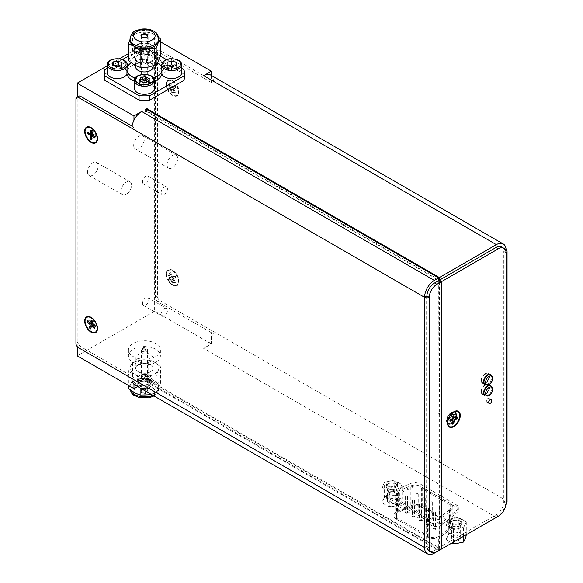 <?xml version="1.0" encoding="UTF-8"?>
<svg xmlns="http://www.w3.org/2000/svg" width="583" height="583" viewBox="0 0 583 583"><rect width="100%" height="100%" fill="white"/><g stroke="black" fill="none" stroke-linecap="round" stroke-linejoin="round"><path stroke-width="0.44" stroke-dasharray="2.92 2.19" d="M128.384 60.523L130.534 56.945L132.676 51.26L132.676 34.689L130.038 39.382M132.676 51.26L140.7 51.071L148.723 48.775L148.723 32.203L140.7 32.393L132.676 34.689M148.723 48.775L154.597 53.221L160.471 55.56M158.693 37.436L154.597 34.543L148.723 32.203M140.7 51.071A14.386 8.308 180 0 1 154.597 53.221A14.386 8.308 180 0 1 158.321 61.244A14.386 8.308 180 0 1 148.148 67.118A14.386 8.308 180 0 1 134.25 64.968A14.386 8.308 180 0 1 130.534 56.945A14.386 8.308 180 0 1 140.7 51.071M130.038 40.416A14.386 8.308 180 0 1 130.534 38.267A14.386 8.308 180 0 1 140.7 32.393A14.386 8.308 180 0 1 154.597 34.543A14.386 8.308 180 0 1 158.816 40.416M146.464 76.074A2.879 1.662 -0 0 0 143.68 75.644A2.879 1.662 -0 0 0 141.545 77.255A2.879 1.662 -0 0 0 144.424 78.916A2.879 1.662 -0 0 0 147.31 77.255A2.879 1.662 -0 0 0 146.464 76.074M146.646 37.276A2.879 1.662 180 0 1 146.464 37.399A2.879 1.662 180 0 1 142.39 37.399A2.879 1.662 180 0 1 142.201 37.276M142.157 54.204A8.76 5.058 180 0 1 153.191 59.094A8.76 5.058 180 0 1 147.776 63.766A8.76 5.058 180 0 1 138.229 62.665A8.76 5.058 180 0 1 135.664 59.094A8.76 5.058 180 0 1 142.157 54.204M149.43 47.289L148.286 50.24L143.28 51.144L139.424 49.096L140.569 46.144L145.575 45.241L149.43 47.289L149.43 51.144L145.575 49.089L140.569 49.992L140.569 46.144M146.566 62.716L146.566 59.415L142.288 59.415L142.288 62.716A9.984 5.764 180 0 1 134.44 57.083A9.984 5.764 180 0 1 144.424 51.319A9.984 5.764 180 0 1 154.408 57.083A9.984 5.764 180 0 1 154.167 58.344A9.984 5.764 180 0 1 146.566 62.716A17.607 10.166 0 0 1 161.906 71.571A9.984 5.764 180 0 1 176.817 67.868A9.984 5.764 180 0 1 181.641 72.809M145.575 49.089L145.575 45.241M143.28 51.144L143.28 54.999L148.286 54.095L149.43 51.144M148.286 54.095L148.286 50.24M140.569 49.992L139.424 52.951L139.424 49.096M139.424 52.951L143.28 54.999M153.191 66.877A8.76 5.058 0 0 0 144.424 61.82A8.76 5.058 0 0 0 135.664 66.877M135.169 78.151A17.607 10.166 0 0 0 142.288 79.594L146.566 79.594A17.607 10.166 0 0 0 153.686 78.151M161.673 69.399L161.906 68.269A17.607 10.166 0 0 0 161.673 67.453M157.563 62.738A17.607 10.166 0 0 0 146.566 59.415M142.288 59.415A17.607 10.166 0 0 0 131.124 62.847M127.181 67.453A17.607 10.166 0 0 0 126.948 68.269L127.181 69.399M142.288 62.716A17.607 10.166 0 0 0 126.948 71.571L126.948 68.269M107.214 72.809A9.984 5.764 180 0 1 116.119 67.074A9.984 5.764 180 0 1 126.948 71.571M113.94 65.741L113.342 65.427M116.053 66.863L116.053 70.718L121.053 69.814L122.197 66.863L120.178 66.119M122.197 66.863L122.197 63.008M121.053 69.814L121.053 65.959M113.342 65.719L112.191 68.67L112.191 64.815M112.191 68.67L116.053 70.718M181.641 68.349L166.33 59.51M160.318 56.041L149.78 49.956A39.935 23.058 0 0 0 139.075 49.956L128.384 56.128M122.525 59.51L107.214 68.349M146.566 79.594L146.566 82.895A17.607 10.166 0 0 0 154.408 81.183M146.566 82.895A9.984 5.764 180 0 1 154.408 88.529M134.44 88.529A9.984 5.764 180 0 1 142.288 82.895L142.288 79.594M134.44 81.183A17.607 10.166 0 0 0 142.288 82.895M161.906 68.269L161.906 71.571M168.815 65.981L167.168 66.2L167.066 69.224L167.066 65.376M167.168 66.2L167.168 65.413M176.146 65.478L176.146 69.333L176.248 66.302L174.485 66.003M176.248 66.302L176.248 62.454M167.066 69.224L171.555 70.791L171.555 66.936M171.555 70.791L176.146 69.333M141.166 81.467L140.569 81.146M143.28 82.589L143.28 86.437L148.286 85.533L149.43 82.582L147.404 81.839M149.43 82.582L149.43 78.727M148.286 85.533L148.286 81.686M140.569 81.438L139.424 84.389L139.424 80.534M139.424 84.389L143.28 86.437M149.78 49.956L149.78 54.401L184.002 74.165L184.002 69.72M104.845 69.72L104.845 74.165L121.964 64.283L139.075 54.401L139.075 49.956M104.488 77.255A39.935 23.058 180 0 1 104.845 74.165M184.002 74.165A39.935 23.058 180 0 1 184.366 77.255M139.075 54.401A39.935 23.058 180 0 1 149.78 54.401M107.214 65.835L119.5 58.737M160.471 41.83L154.633 38.456L154.633 311.191L211.367 343.948L203.671 348.394L496.344 517.369M128.384 53.614L154.633 38.456M150.458 361.475A8.534 4.926 180 0 1 141.159 362.546A8.534 4.926 180 0 1 135.897 357.991A8.534 4.926 180 0 1 144.424 353.065A8.534 4.926 180 0 1 152.957 357.991A8.534 4.926 180 0 1 150.458 361.475M138.39 364.856A8.534 4.926 180 0 1 147.688 363.785A8.534 4.926 180 0 1 152.957 368.339A8.534 4.926 180 0 1 150.458 371.823L150.458 371.823A8.534 4.926 180 0 1 138.39 371.823A8.534 4.926 180 0 1 135.897 368.339A8.534 4.926 180 0 1 136.182 367.064A8.534 4.926 180 0 1 138.39 364.856M150.88 379.147A6.683 3.855 0 0 0 151.106 378.148A6.683 3.855 0 0 0 144.424 374.293A6.683 3.855 0 0 0 137.748 378.148A6.683 3.855 0 0 0 143.556 381.974A6.683 3.855 0 0 0 150.88 379.147M149.051 380.823A6.537 3.775 180 0 1 141.924 381.639A6.537 3.775 180 0 1 137.894 378.148A6.537 3.775 180 0 1 144.424 374.381A6.537 3.775 180 0 1 150.961 378.148A6.537 3.775 180 0 1 149.051 380.823M155.719 362.305A15.974 9.226 180 0 1 138.309 364.302A15.974 9.226 180 0 1 128.449 355.783A15.974 9.226 180 0 1 144.424 346.557A15.974 9.226 180 0 1 160.405 355.783A15.974 9.226 180 0 1 155.719 362.305M155.719 356.512A15.974 9.226 0 0 0 160.405 349.989A15.974 9.226 0 0 0 144.424 340.764A15.974 9.226 0 0 0 128.449 349.989A15.974 9.226 0 0 0 138.309 358.509A15.974 9.226 0 0 0 155.719 356.512M149.051 384.379A6.537 3.775 180 0 1 141.924 385.195A6.537 3.775 180 0 1 137.894 381.712A6.537 3.775 180 0 1 144.424 377.937A6.537 3.775 180 0 1 150.961 381.712A6.537 3.775 180 0 1 149.051 384.379M148.279 383.935A5.444 3.141 180 0 1 141.603 384.401A5.444 3.141 180 0 1 139.235 380.765A5.444 3.141 180 0 1 144.424 378.564A5.444 3.141 180 0 1 149.62 380.765A5.444 3.141 180 0 1 148.279 383.935M146.61 378.433A3.083 1.778 180 0 1 143.243 378.819A3.083 1.778 180 0 1 141.341 377.172A3.083 1.778 180 0 1 141.48 376.633A3.083 1.778 180 0 1 142.245 375.911A3.083 1.778 180 0 1 147.368 376.633A3.083 1.778 180 0 1 147.514 377.172A3.083 1.778 180 0 1 146.61 378.433M142.245 348.729A3.083 1.778 180 0 1 145.604 348.343A3.083 1.778 180 0 1 147.514 349.989A3.083 1.778 180 0 1 144.424 351.768A3.083 1.778 180 0 1 141.341 349.989A3.083 1.778 180 0 1 142.245 348.729M142.157 388.205A8.76 5.058 0 0 0 152.892 382.011A8.76 5.058 0 0 0 138.229 379.744A8.76 5.058 0 0 0 142.157 388.205M150.88 384.321A6.683 3.855 0 0 0 151.106 383.322A6.683 3.855 0 0 0 145.298 379.497A6.683 3.855 0 0 0 137.974 382.324A6.683 3.855 0 0 0 137.748 383.322A6.683 3.855 0 0 0 143.556 387.148A6.683 3.855 0 0 0 150.88 384.321M150.88 383.337A6.683 3.855 180 0 1 142.697 386.07A6.683 3.855 180 0 1 137.748 382.339A6.683 3.855 180 0 1 144.424 378.484A6.683 3.855 180 0 1 151.106 382.339A6.683 3.855 180 0 1 150.88 383.337M160.471 366.714L154.597 362.276L148.723 359.937L140.7 360.126L132.676 362.415L132.676 378.994L140.7 378.797L148.723 376.509L154.597 380.947L160.471 383.293L160.471 366.714L158.321 370.3A14.386 8.308 0 0 0 154.597 362.276A14.386 8.308 0 0 0 140.7 360.126A14.386 8.308 0 0 0 130.534 366L128.384 371.684L128.384 385.414M148.723 376.509L148.723 359.937M132.676 362.415L130.534 366A14.386 8.308 0 0 0 134.25 374.024L140.124 378.462L148.148 376.173L156.171 375.977L158.321 370.3A14.386 8.308 0 0 1 148.148 376.173A14.386 8.308 0 0 1 134.25 374.024L128.384 371.684M128.384 388.256L130.534 384.671L132.676 378.994M160.471 383.293L158.321 388.97L156.171 392.556L156.171 375.977M140.124 387.972L140.124 378.462M156.171 392.556L151.019 394.261M130.534 384.671A14.386 8.308 0 0 0 130.038 386.82A14.386 8.308 0 0 0 134.25 392.694A14.386 8.308 0 0 0 148.148 394.844A14.386 8.308 0 0 0 158.321 388.97A14.386 8.308 0 0 0 158.816 386.82A14.386 8.308 0 0 0 154.597 380.947A14.386 8.308 0 0 0 140.7 378.797A14.386 8.308 0 0 0 130.534 384.671M135.963 366.838A8.76 5.058 0 0 0 138.229 371.728A8.76 5.058 0 0 0 150.618 371.728A8.76 5.058 0 0 0 148.803 363.77A8.76 5.058 0 0 0 135.963 366.838M137.974 383.957A6.683 3.855 0 0 0 137.748 384.955A6.683 3.855 0 0 0 144.424 388.81A6.683 3.855 0 0 0 151.106 384.955A6.683 3.855 0 0 0 145.298 381.129A6.683 3.855 0 0 0 137.974 383.957M141.64 386.318A2.879 1.662 0 0 0 141.545 386.748A2.879 1.662 0 0 0 144.424 388.409A2.879 1.662 0 0 0 147.31 386.748A2.879 1.662 0 0 0 144.803 385.101A2.879 1.662 0 0 0 141.64 386.318M141.64 390.588A2.879 1.662 0 0 0 141.545 391.018A2.879 1.662 0 0 0 144.424 392.687A2.879 1.662 0 0 0 147.31 391.018A2.879 1.662 0 0 0 146.464 389.845A2.879 1.662 0 0 0 142.39 389.845A2.879 1.662 0 0 0 141.64 390.588M141.086 390.974A3.462 1.997 0 0 0 145.32 393.423A3.462 1.997 0 0 0 146.872 390.078A3.462 1.997 0 0 0 141.982 390.078A3.462 1.997 0 0 0 141.086 390.974M145.714 349.246A1.815 1.049 0 0 0 143.731 349.02A1.815 1.049 0 0 0 142.609 349.989A1.815 1.049 0 0 0 144.424 351.039A1.815 1.049 0 0 0 146.238 349.989A1.815 1.049 0 0 0 145.714 349.246M210.565 74.974A13.795 7.965 -60 0 1 211.367 75.564A13.795 7.965 -60 0 1 213.422 81.292L506.102 250.267L506.102 500.476L504.047 501.956L503.792 251.601L503.792 501.81A10.895 6.289 -60 0 1 496.089 514.847L439.349 547.605L439.604 539.158L438.707 539.384L439.349 539.013M506.102 503.144L503.792 501.81M427.157 296.142L427.157 546.351L426.894 296.2M438.707 280.576L438.963 415.023L439.604 414.651L439.349 280.948M438.707 413.69L439.349 413.318M439.349 414.498L438.707 414.87M146.676 382.04L438.707 550.644L438.707 548.275L439.349 547.903L439.349 550.279L147.317 381.668L147.317 379.3A0.911 0.525 180 0 1 147.047 378.928A0.911 0.525 180 0 1 147.317 378.556L145.386 379.671A0.911 0.525 180 0 1 146.676 379.671L146.676 382.04A0.911 0.525 0 0 0 145.386 382.04L145.386 379.671M507.057 501.81A3.265 1.887 180 0 0 506.102 500.476A13.795 7.965 -60 0 1 496.373 517.354M504.047 501.657L504.047 251.455L505.665 250.522M426.639 296.142L426.639 546.351L424.584 547.532M501.54 246.908A10.895 6.289 -60 0 1 503.792 251.601M438.707 539.384L438.707 547.976L434.597 550.352A10.895 6.289 -60 0 1 429.146 550.891M427.164 548.078A10.895 6.289 -60 0 1 426.894 546.198M439.349 282.879L438.707 283.251M486.331 401.155A2.179 1.261 120 0 0 486.783 402.153A2.179 1.261 120 0 0 488.962 400.893A2.179 1.261 120 0 0 488.962 398.378A2.179 1.261 120 0 0 487.286 398.961A2.179 1.261 120 0 0 486.331 401.155M143.141 80.957A1.815 1.049 0 0 0 145.123 81.183A1.815 1.049 0 0 0 146.238 80.221A1.815 1.049 0 0 0 144.424 79.171A1.815 1.049 0 0 0 142.609 80.221A1.815 1.049 0 0 0 143.141 80.957M143.141 77.991A1.815 1.049 180 0 1 142.609 77.255A1.815 1.049 180 0 1 144.424 76.205A1.815 1.049 180 0 1 146.238 77.255A1.815 1.049 180 0 1 145.123 78.224A1.815 1.049 180 0 1 143.141 77.991M451.694 419.52L451.49 420.839A3.636 2.099 -60 0 1 450.608 421.145L450.885 419.396A0.962 0.554 120 0 0 450.725 418.813A0.962 0.554 120 0 0 450.346 418.776L448.976 419.257A3.636 2.099 -60 0 1 449.15 418.135L450.521 417.661A0.962 0.554 120 0 0 451.329 416.583L451.599 414.834A3.636 2.099 -60 0 1 452.481 414.535L452.204 416.277A0.962 0.554 120 0 0 452.423 416.896A0.962 0.554 120 0 0 452.743 416.896L454.113 416.415A3.636 2.099 -60 0 1 453.938 417.537L453.895 417.552M453.487 417.69L452.568 418.011A0.962 0.554 120 0 0 451.759 419.09L451.752 419.133M438.963 283.396L439.604 283.025M457.735 417.056L454.113 416.415M453.938 417.537L455.134 417.96M452.758 422.318L451.49 420.839M450.608 421.145L452.459 424.162M450.061 421.108L448.976 419.257M147.317 378.556L147.317 380.932L145.386 382.04M145.714 347.767A1.815 1.049 180 0 1 146.238 348.503A1.815 1.049 180 0 1 144.424 349.552A1.815 1.049 180 0 1 142.609 348.503A1.815 1.049 180 0 1 143.731 347.541A1.815 1.049 180 0 1 145.714 347.767M91.196 133.259L90.489 132.851A3.819 2.201 60 0 1 90.489 131.758L92.012 132.64A0.933 0.539 -120 0 0 92.449 132.705A0.933 0.539 -120 0 0 92.675 132.261L92.668 130.497A3.819 2.201 60 0 1 93.615 131.044L93.615 132.807A0.933 0.539 -120 0 0 94.271 133.944L95.801 134.826A3.819 2.201 60 0 1 95.801 135.919L94.271 135.03A0.933 0.539 -120 0 0 93.776 135.001A0.933 0.539 -120 0 0 93.615 135.416L93.615 137.18A3.819 2.201 60 0 1 92.668 136.633L92.675 135.81M92.675 135.19L92.675 134.87A0.933 0.539 -120 0 0 92.012 133.726L91.742 133.573M91.728 322.814L90.467 321.641A3.819 2.201 60 0 1 90.744 320.759L92.201 322.122A0.933 0.539 -120 0 0 92.522 322.326M92.15 324.877L92.362 324.206A0.933 0.539 -120 0 0 92.282 323.514M92.653 322.355A0.933 0.539 -120 0 0 92.835 322.326A0.933 0.539 -120 0 0 93.025 322.093L93.469 320.665A3.819 2.201 60 0 1 94.373 321.503L93.921 322.931A0.933 0.539 -120 0 0 94.359 324.133L95.823 325.489A3.819 2.201 60 0 1 95.605 326.269A3.819 2.201 60 0 1 95.546 326.378L94.089 325.015A0.933 0.539 -120 0 0 93.397 324.84A0.933 0.539 -120 0 0 93.258 325.044L92.814 326.473A3.819 2.201 60 0 1 92.07 325.81M169.318 275.395A3.819 2.201 -120 0 0 168.567 275.621L169.493 277.559A0.933 0.539 60 0 1 169.464 278.506A0.933 0.539 60 0 1 169.369 278.55L168.144 278.914A3.819 2.201 -120 0 0 168.72 280.117L169.937 279.745A0.933 0.539 60 0 1 170.863 280.423L171.781 282.361A3.819 2.201 -120 0 0 172.532 282.136L171.606 280.197A0.933 0.539 60 0 1 171.694 279.221A0.933 0.539 60 0 1 171.73 279.206L172.947 278.842A3.819 2.201 -120 0 0 172.379 277.639L171.162 278.011A0.933 0.539 60 0 1 170.236 277.333L169.318 275.395L170.804 272.676L172.437 276.102L170.236 277.333M170.236 87.603L169.318 85.665A3.819 2.201 -120 0 0 168.567 85.89L169.493 87.829A0.933 0.539 60 0 1 169.464 88.776A0.933 0.539 60 0 1 169.369 88.82L168.144 89.184A3.819 2.201 -120 0 0 168.72 90.387L169.937 90.015A0.933 0.539 60 0 1 170.863 90.693L171.781 92.631A3.819 2.201 -120 0 0 172.532 92.406L171.606 90.467A0.933 0.539 60 0 1 171.694 89.49A0.933 0.539 60 0 1 171.73 89.476L172.947 89.112A3.819 2.201 -120 0 0 172.379 87.909L171.162 88.281A0.933 0.539 60 0 1 170.236 87.603L172.437 86.371A0.678 0.394 60 0 0 173.107 86.867L171.162 88.281M94.832 327.449A5.16 2.981 60 0 0 94.861 327.267L95.823 325.489M95.546 326.378L94.628 328.185M90.591 328.914L92.814 326.473M88.856 321.882L90.467 321.641M90.591 130.417L92.668 130.497M93.615 131.044L91.874 131.16A5.16 2.981 60 0 0 91.742 131.058M94.847 136.437A5.16 2.981 60 0 0 94.825 136.276L95.801 134.826M95.801 135.919L94.825 137.756M172.947 89.112L176.044 87.88L173.894 88.514A0.678 0.394 60 0 0 173.807 89.243L175.439 92.661A5.495 3.17 60 0 1 174.397 92.974L171.781 92.631M174.397 92.974L172.772 89.549L170.863 90.693M172.532 92.406L175.439 92.661M172.379 87.909L175.257 86.218L173.107 86.867M172.947 278.842L176.044 277.61L173.894 278.244A0.678 0.394 60 0 0 173.807 278.973L175.439 282.391A5.495 3.17 60 0 1 174.397 282.704L171.781 282.361M172.532 282.136L175.439 282.391M172.379 277.639L175.257 275.941L173.107 276.597A0.678 0.394 60 0 1 172.437 276.102M434.342 553.165L141.669 384.19A13.795 7.965 -60 0 1 134.768 384.875M141.669 384.19L137.624 386.522M211.367 343.948L211.367 332.682L213.422 331.501A13.795 7.965 -60 0 1 211.367 339.598A13.795 7.965 -60 0 1 203.671 348.394M164.282 308.669A4.467 2.58 -60 0 1 166.519 308.451A4.467 2.58 -60 0 1 167.204 312.029A4.467 2.58 -60 0 1 164.282 315.964A4.467 2.58 -60 0 1 162.052 316.183A4.467 2.58 -60 0 1 161.367 312.605A4.467 2.58 -60 0 1 164.282 308.669M142.492 303.379A4.467 2.58 120 0 0 143.411 305.419A4.467 2.58 120 0 0 147.878 302.847A4.467 2.58 120 0 0 147.878 297.687A4.467 2.58 120 0 0 145.648 297.913A4.467 2.58 120 0 0 142.492 303.379M211.367 332.682L157.971 301.856A3.629 2.099 60 0 1 155.399 297.403L155.399 53.126A3.629 2.099 -120 0 1 156.157 51.464A3.629 2.099 -120 0 1 157.971 51.647L160.026 50.459A3.629 2.099 -120 0 0 158.204 50.284A3.629 2.099 -120 0 0 157.454 51.945L157.454 296.222A3.629 2.099 -120 0 0 160.026 300.668L506.102 500.476M154.633 311.191L77.226 355.878M77.226 346.586L77.226 97.033M78.749 96.159A3.629 2.099 60 0 0 77.998 97.82L77.998 342.097A3.629 2.099 -120 0 0 80.563 346.542L133.966 377.376L133.966 384.284M456.205 504.718A7.258 4.19 180 0 1 458.333 507.684A7.258 4.19 180 0 1 457.021 510.089L442.22 522.295A7.258 4.19 180 0 1 431.136 522.856L388.774 498.399A7.258 4.19 180 0 1 386.646 495.433A7.258 4.19 180 0 1 389.743 492.001L410.884 483.453A7.258 4.19 180 0 1 420.183 483.919L456.205 504.718L456.205 507.093L420.183 486.295A7.258 4.19 0 0 0 410.884 485.821L389.743 494.369A7.258 4.19 0 0 0 386.646 497.802A7.258 4.19 0 0 0 388.774 500.768L431.136 525.225A7.258 4.19 0 0 0 442.22 524.664L457.021 512.464A7.258 4.19 0 0 0 458.333 510.059A7.258 4.19 0 0 0 456.205 507.093M396.535 500.659L427.507 518.535A9.08 5.24 0 0 0 441.222 517.952L451.045 510.285A9.08 5.24 0 0 0 452.831 507.166A9.08 5.24 0 0 0 450.171 503.457L422.646 487.57A9.08 5.24 0 0 0 410.826 487.06L397.555 492.737A9.08 5.24 0 0 0 393.875 496.949A9.08 5.24 0 0 0 396.535 500.659L396.535 519.213L427.507 537.096A9.08 5.24 0 0 0 441.222 536.506L451.045 528.839A9.08 5.24 0 0 0 452.831 525.72A9.08 5.24 0 0 0 450.171 522.018L422.646 506.124A9.08 5.24 0 0 0 410.826 505.621L397.555 511.298A9.08 5.24 0 0 0 393.875 515.51A9.08 5.24 0 0 0 396.535 519.213M424.956 515.081A1.071 0.619 0 0 0 425.277 514.643A1.071 0.619 0 0 0 424.205 514.024A1.071 0.619 0 0 0 423.134 514.643A1.071 0.619 0 0 0 423.79 515.212A1.071 0.619 0 0 0 424.956 515.081M424.956 498.778A1.071 0.619 0 0 0 425.277 498.341A1.071 0.619 0 0 0 424.205 497.722A1.071 0.619 0 0 0 423.134 498.341A1.071 0.619 0 0 0 423.79 498.91A1.071 0.619 0 0 0 424.956 498.778M439.028 523.206A1.071 0.619 0 0 0 439.342 522.769A1.071 0.619 0 0 0 438.27 522.149A1.071 0.619 0 0 0 437.199 522.769A1.071 0.619 0 0 0 437.862 523.337A1.071 0.619 0 0 0 439.028 523.206M439.028 506.897A1.071 0.619 0 0 0 439.342 506.459A1.071 0.619 0 0 0 438.27 505.84A1.071 0.619 0 0 0 437.199 506.459A1.071 0.619 0 0 0 437.862 507.035A1.071 0.619 0 0 0 439.028 506.897M428.221 525.385A1.071 0.619 0 0 0 428.534 524.948A1.071 0.619 0 0 0 427.463 524.328A1.071 0.619 0 0 0 426.392 524.948A1.071 0.619 0 0 0 427.055 525.516A1.071 0.619 0 0 0 428.221 525.385M428.221 509.076A1.071 0.619 0 0 0 428.534 508.638A1.071 0.619 0 0 0 427.463 508.019A1.071 0.619 0 0 0 426.392 508.638A1.071 0.619 0 0 0 427.055 509.214A1.071 0.619 0 0 0 428.221 509.076M414.149 517.259A1.071 0.619 0 0 0 414.462 516.822A1.071 0.619 0 0 0 413.391 516.203A1.071 0.619 0 0 0 412.319 516.822A1.071 0.619 0 0 0 412.983 517.391A1.071 0.619 0 0 0 414.149 517.259M414.149 500.957A1.071 0.619 0 0 0 414.462 500.52A1.071 0.619 0 0 0 413.391 499.901A1.071 0.619 0 0 0 412.319 500.52A1.071 0.619 0 0 0 412.983 501.089A1.071 0.619 0 0 0 414.149 500.957M407.116 513.2A1.071 0.619 0 0 0 407.43 512.763A1.071 0.619 0 0 0 406.358 512.144A1.071 0.619 0 0 0 405.287 512.763A1.071 0.619 0 0 0 405.95 513.332A1.071 0.619 0 0 0 407.116 513.2M407.116 496.891A1.071 0.619 0 0 0 407.43 496.454A1.071 0.619 0 0 0 406.358 495.834A1.071 0.619 0 0 0 405.287 496.454A1.071 0.619 0 0 0 405.95 497.029A1.071 0.619 0 0 0 407.116 496.891M421.188 521.319A1.071 0.619 0 0 0 421.502 520.881A1.071 0.619 0 0 0 420.43 520.262A1.071 0.619 0 0 0 419.359 520.881A1.071 0.619 0 0 0 420.015 521.457A1.071 0.619 0 0 0 421.188 521.319M421.188 505.016A1.071 0.619 0 0 0 421.502 504.579A1.071 0.619 0 0 0 420.43 503.96A1.071 0.619 0 0 0 419.359 504.579A1.071 0.619 0 0 0 420.015 505.148A1.071 0.619 0 0 0 421.188 505.016M435.253 529.444A1.071 0.619 0 0 0 435.567 529.007A1.071 0.619 0 0 0 434.495 528.387A1.071 0.619 0 0 0 433.424 529.007A1.071 0.619 0 0 0 434.087 529.575A1.071 0.619 0 0 0 435.253 529.444M435.253 513.142A1.071 0.619 0 0 0 435.567 512.705A1.071 0.619 0 0 0 434.495 512.085A1.071 0.619 0 0 0 433.424 512.705A1.071 0.619 0 0 0 434.087 513.273A1.071 0.619 0 0 0 435.253 513.142M431.996 519.14A1.071 0.619 0 0 0 432.309 518.702A1.071 0.619 0 0 0 431.238 518.083A1.071 0.619 0 0 0 430.167 518.702A1.071 0.619 0 0 0 430.83 519.278A1.071 0.619 0 0 0 431.996 519.14M431.996 502.838A1.071 0.619 0 0 0 432.309 502.4A1.071 0.619 0 0 0 431.238 501.781A1.071 0.619 0 0 0 430.167 502.4A1.071 0.619 0 0 0 430.83 502.969A1.071 0.619 0 0 0 431.996 502.838M417.924 511.021A1.071 0.619 0 0 0 418.237 510.584A1.071 0.619 0 0 0 417.166 509.965A1.071 0.619 0 0 0 416.094 510.584A1.071 0.619 0 0 0 416.758 511.153A1.071 0.619 0 0 0 417.924 511.021M417.924 494.712A1.071 0.619 0 0 0 418.237 494.275A1.071 0.619 0 0 0 417.166 493.655A1.071 0.619 0 0 0 416.094 494.275A1.071 0.619 0 0 0 416.758 494.85A1.071 0.619 0 0 0 417.924 494.712M411.911 506.467L398.634 512.136A7.258 4.19 0 0 0 395.689 515.51A7.258 4.19 0 0 0 397.817 518.469L428.789 536.353A7.258 4.19 0 0 0 439.757 535.879L449.588 528.22A7.258 4.19 0 0 0 451.016 525.72A7.258 4.19 0 0 0 448.888 522.762L421.363 506.867A7.258 4.19 0 0 0 411.911 506.467L411.911 487.905A7.258 4.19 180 0 1 421.363 488.314L448.888 504.2A7.258 4.19 180 0 1 451.016 507.166A7.258 4.19 180 0 1 449.588 509.659L439.757 517.325A7.258 4.19 180 0 1 428.789 517.791L397.817 499.915A7.258 4.19 180 0 1 395.689 496.949A7.258 4.19 180 0 1 398.634 493.582L411.911 487.905M490.733 374.621A5.808 3.352 -60 0 1 491.724 377.143A5.808 3.352 -60 0 1 489.326 382.834A5.808 3.352 -60 0 1 484.939 384.656M490.733 385.742A5.808 3.352 -60 0 1 491.724 388.263A5.808 3.352 -60 0 1 489.326 393.955A5.808 3.352 -60 0 1 484.939 395.777M384.569 496.432L384 498.086A9.576 5.524 180 0 1 386.697 496.534L384.569 496.432L384.569 482.469L386.697 481.711A9.576 5.524 -0 0 0 384 483.263L384.569 482.469M394.698 494.865L392.57 495.623A9.576 5.524 180 0 1 396.251 496.191L394.698 494.865L394.698 480.902L396.251 481.369A9.576 5.524 -0 0 0 392.57 480.8L394.698 480.902M402.11 499.143L400.55 498.676A9.576 5.524 180 0 1 401.534 500.797L402.11 499.143L402.11 485.18L401.534 485.974A9.576 5.524 -0 0 0 400.55 483.854L402.11 485.18M399.391 504.995L399.96 504.193A9.576 5.524 180 0 1 397.271 505.745L399.391 504.995L399.391 491.024L397.271 490.922A9.576 5.524 -0 0 0 399.96 489.37L399.391 491.024M381.858 502.276L383.41 503.603A9.576 5.524 180 0 1 382.426 501.482L381.858 502.276L381.858 488.314L382.426 486.659A9.576 5.524 -0 0 0 383.41 488.78L381.858 488.314M387.717 506.088L391.39 506.656A9.576 5.524 180 0 1 387.717 506.088L383.41 503.603M389.269 492.591L387.717 491.265A9.576 5.524 -0 0 0 391.39 491.833L389.269 492.591L389.269 506.554M383.41 488.78L387.717 491.265M396.294 488.612A4.467 2.58 180 0 1 396.447 489.283A4.467 2.58 180 0 1 392.563 491.841A4.467 2.58 180 0 1 387.673 489.946A4.467 2.58 180 0 1 387.52 489.283A4.467 2.58 180 0 1 391.397 486.725A4.467 2.58 180 0 1 396.294 488.612M387.673 501.81A4.467 2.58 -0 0 0 392.563 503.697A4.467 2.58 -0 0 0 396.447 501.14A4.467 2.58 -0 0 0 391.98 498.56A4.467 2.58 -0 0 0 387.52 501.14A4.467 2.58 -0 0 0 387.673 501.81M391.39 506.656L397.271 505.745M391.39 491.833L397.271 490.922M399.96 504.193L401.534 500.797M399.96 489.37L401.534 485.974M400.55 498.676L396.251 496.191M400.55 483.854L396.251 481.369M392.57 495.623L386.697 496.534M392.57 480.8L386.697 481.711M384 498.086L382.426 501.482M384 483.263L382.426 486.659M458.879 531.922L456.759 532.68A9.576 5.524 180 0 1 460.432 533.248L458.879 531.922L458.879 517.959L460.432 518.425A9.576 5.524 0 0 0 456.759 517.857L458.879 517.959M466.291 536.2L464.738 535.733A9.576 5.524 180 0 1 465.722 537.854M464.148 541.25A9.576 5.524 180 0 1 461.452 542.802M455.578 543.713A9.576 5.524 180 0 1 451.898 543.145M448.757 533.489L448.189 535.143A9.576 5.524 180 0 1 450.878 533.591L448.757 533.489L448.757 519.526L450.878 518.768A9.576 5.524 0 0 0 448.189 520.32L448.757 519.526M446.607 538.539L446.039 539.333L447.598 540.66A9.576 5.524 180 0 1 446.607 538.539L448.189 535.143M464.738 520.91L466.291 522.237L465.722 523.031A9.576 5.524 0 0 0 464.738 520.91L460.432 518.425M464.148 526.427L463.58 528.081L461.452 527.979A9.576 5.524 0 0 0 464.148 526.427L465.722 523.031M455.578 528.89L453.45 529.648L451.898 528.322A9.576 5.524 0 0 0 455.578 528.89L461.452 527.979M446.039 525.37L446.607 523.716A9.576 5.524 0 0 0 447.598 525.837L446.039 525.37L446.039 539.333M448.189 520.32L446.607 523.716M459.324 528.162A4.467 2.58 180 0 1 454.456 528.723A4.467 2.58 180 0 1 451.701 526.34A4.467 2.58 180 0 1 453.006 524.518A4.467 2.58 180 0 1 457.874 523.957A4.467 2.58 180 0 1 460.628 526.34A4.467 2.58 180 0 1 459.324 528.162M453.006 536.375A4.467 2.58 0 0 0 451.701 538.196A4.467 2.58 0 0 0 456.168 540.776A4.467 2.58 0 0 0 460.628 538.196A4.467 2.58 0 0 0 457.874 535.813A4.467 2.58 0 0 0 453.006 536.375M447.598 540.66L451.803 543.086M453.45 529.648L453.45 542.132M447.598 525.837L451.898 528.322M463.58 528.081L463.58 536.287M466.291 522.237L466.291 534.72M464.738 535.733L460.432 533.248M456.759 532.68L450.878 533.591M456.759 517.857L450.878 518.768M438.963 415.023L438.963 539.53M439.604 539.158L439.604 414.651M132.093 126.088L133.966 127.167L133.966 120.251M133.966 127.167L131.911 128.355M97.507 328.229A8.534 4.926 -120 0 0 97.507 328.01A8.534 4.926 -120 0 0 91.48 317.567A8.534 4.926 -120 0 0 91.283 317.458M87.02 317.261A8.534 4.926 -120 0 0 85.708 319.156A8.534 4.926 -120 0 0 88.252 328.557A8.534 4.926 -120 0 0 95.546 332.026M87.02 127.531A8.534 4.926 -120 0 0 85.439 131.321A8.534 4.926 -120 0 0 89.039 139.767A8.534 4.926 -120 0 0 95.546 142.296M97.507 138.499A8.534 4.926 -120 0 0 97.507 138.288A8.534 4.926 -120 0 0 91.473 127.837A8.534 4.926 -120 0 0 91.283 127.728M146.676 109.305L146.676 111.681A0.911 0.525 0 0 0 145.386 111.681L145.386 109.305M146.676 111.681L438.707 280.285M438.707 548.275L146.676 379.671M131.911 378.556L133.966 377.376M429.212 547.532L426.639 546.351M441.018 549.31L438.707 547.976M91.677 320.737L93.469 320.665M94.373 321.503L92.901 321.882A5.16 2.981 60 0 0 92.828 321.794M87.625 320.73L90.744 320.759M147.317 379.3L439.349 547.903M145.386 111.681L147.317 110.566L147.317 108.198M438.707 279.541L147.317 111.309L147.317 109.677M147.317 110.566A0.911 0.525 0 0 0 147.047 110.938A0.911 0.525 0 0 0 147.317 111.309M438.963 413.835L439.604 413.464M449.398 426.443A8.534 4.926 120 0 0 455.345 424.482A8.534 4.926 120 0 0 459.389 416.896A8.534 4.926 120 0 0 457.925 411.678M453.661 411.875A8.534 4.926 120 0 0 453.465 411.984A8.534 4.926 120 0 0 447.555 420.999A8.534 4.926 120 0 0 447.438 422.435A8.534 4.926 120 0 0 447.438 422.646M172.604 80.549A9.08 5.24 -120 0 0 166.184 84.258A9.08 5.24 -120 0 0 167.496 89.498A9.08 5.24 -120 0 0 172.604 95.372A9.08 5.24 -120 0 0 179.025 91.669A9.08 5.24 -120 0 0 172.604 80.549M167.416 89.629A8.534 4.926 60 0 1 166.184 84.695A8.534 4.926 60 0 1 167.955 80.797A8.534 4.926 60 0 1 177.021 86.743A8.534 4.926 60 0 1 176.481 95.576A8.534 4.926 60 0 1 172.218 95.153A8.534 4.926 60 0 1 167.416 89.629M172.604 270.279A9.08 5.24 -120 0 0 166.184 273.988A9.08 5.24 -120 0 0 172.604 285.102A9.08 5.24 -120 0 0 176.489 285.838A9.08 5.24 -120 0 0 178.682 278.834A9.08 5.24 -120 0 0 172.604 270.279M175.869 285.568A8.534 4.926 60 0 1 172.211 284.876A8.534 4.926 60 0 1 166.184 274.44A8.534 4.926 60 0 1 167.955 270.527A8.534 4.926 60 0 1 168.567 270.257A8.534 4.926 60 0 1 176.766 275.956A8.534 4.926 60 0 1 176.481 285.306A8.534 4.926 60 0 1 175.869 285.568M147.317 380.932A0.911 0.525 0 0 0 147.047 381.304A0.911 0.525 0 0 0 147.317 381.668M211.367 75.44L211.367 82.48L213.422 81.292L160.026 50.459M211.367 82.48L157.971 51.647M506.102 252.935L504.047 251.747L504.149 501.81M441.018 548.574L439.349 547.605M87.552 172.043A7.506 4.336 120 0 0 89.112 175.483A7.506 4.336 120 0 0 96.618 171.147A7.506 4.336 120 0 0 96.61 162.482A7.506 4.336 120 0 0 90.831 164.493A7.506 4.336 120 0 0 87.552 172.043M120.929 191.319A7.506 4.336 -60 0 1 124.208 183.762A7.506 4.336 -60 0 1 129.987 181.75A7.506 4.336 -60 0 1 131.547 185.19A7.506 4.336 -60 0 1 128.267 192.74A7.506 4.336 -60 0 1 122.488 194.751A7.506 4.336 -60 0 1 120.929 191.319M133.689 145.407A7.506 4.336 120 0 0 135.241 148.847A7.506 4.336 120 0 0 142.748 144.511A7.506 4.336 120 0 0 142.748 135.846A7.506 4.336 120 0 0 136.969 137.858A7.506 4.336 120 0 0 133.689 145.407M167.066 164.683A7.506 4.336 -60 0 1 170.338 157.126A7.506 4.336 -60 0 1 176.124 155.114A7.506 4.336 -60 0 1 177.677 158.554A7.506 4.336 -60 0 1 174.404 166.104A7.506 4.336 -60 0 1 168.618 168.115A7.506 4.336 -60 0 1 167.066 164.683M142.492 181.83A4.467 2.58 120 0 0 143.411 183.878A4.467 2.58 120 0 0 147.878 181.298A4.467 2.58 120 0 0 147.878 176.146A4.467 2.58 120 0 0 144.438 177.341A4.467 2.58 120 0 0 142.492 181.83M142.492 60.289A4.467 2.58 120 0 0 143.411 62.33A4.467 2.58 120 0 0 147.878 59.758A4.467 2.58 120 0 0 147.878 54.598A4.467 2.58 120 0 0 144.438 55.793A4.467 2.58 120 0 0 142.492 60.289M161.127 71.046A4.467 2.58 -60 0 1 163.08 66.557A4.467 2.58 -60 0 1 166.519 65.362A4.467 2.58 -60 0 1 167.445 67.402A4.467 2.58 -60 0 1 165.492 71.898A4.467 2.58 -60 0 1 162.052 73.094A4.467 2.58 -60 0 1 161.127 71.046M161.127 192.594A4.467 2.58 -60 0 1 163.08 188.105A4.467 2.58 -60 0 1 166.519 186.903A4.467 2.58 -60 0 1 167.445 188.95A4.467 2.58 -60 0 1 165.492 193.439A4.467 2.58 -60 0 1 162.052 194.635A4.467 2.58 -60 0 1 161.127 192.594M89.214 133.186L90.489 132.851M91.742 139.825L93.615 137.18M87.261 132.057L90.489 131.758M92.668 136.633L91.742 137.566M177.407 86.517A8.534 4.926 -120 0 0 168.334 80.571A8.534 4.926 -120 0 0 168.334 90.423A8.534 4.926 -120 0 0 176.868 95.35A8.534 4.926 -120 0 0 177.407 86.517M169.318 85.665L170.804 82.946L172.437 86.371M168.567 85.89L169.762 83.26L171.402 86.685A0.678 0.394 60 0 1 171.307 87.406L169.369 88.82M168.144 89.184L169.157 88.048L171.307 87.406M168.72 90.387L169.988 89.724A5.16 2.981 -120 0 1 169.208 88.091L169.157 88.048A5.495 3.17 60 0 0 169.952 89.709L172.094 89.053A0.678 0.394 60 0 1 172.772 89.549M174.397 282.704L172.772 279.279A0.678 0.394 60 0 0 172.094 278.783L169.952 279.439A5.495 3.17 60 0 1 169.157 277.778L171.307 277.136L169.369 278.55M168.72 280.117L169.988 279.446A5.16 2.981 -120 0 1 169.208 277.821L168.144 278.914M171.307 277.136A0.678 0.394 60 0 0 171.402 276.415L169.762 272.99L168.567 275.621M168.953 270.038A8.534 4.926 -120 0 0 168.334 270.301A8.534 4.926 -120 0 0 168.334 280.153A8.534 4.926 -120 0 0 176.868 285.08A8.534 4.926 -120 0 0 177.145 275.737A8.534 4.926 -120 0 0 168.953 270.038M453.946 414.746A5.16 2.981 -60 0 0 453.785 414.826L451.599 414.834M452.481 414.535L455.046 414.396M449.15 418.135L450.309 419.505A5.16 2.981 -60 0 0 450.273 419.636M481.456 391.82A5.808 3.352 -60 0 1 483.992 385.968A5.808 3.352 -60 0 1 488.467 384.416A5.808 3.352 -60 0 1 488.467 391.12A5.808 3.352 -60 0 1 482.658 394.48A5.808 3.352 -60 0 1 481.456 391.82M485.559 385.144A5.262 3.039 120 0 0 482.119 389.787A5.262 3.039 120 0 0 482.928 394.006A5.262 3.039 120 0 0 488.197 390.967A5.262 3.039 120 0 0 488.197 384.889A5.262 3.039 120 0 0 485.559 385.144M485.304 384.999A5.262 3.039 120 0 0 481.864 389.641A5.262 3.039 120 0 0 482.673 393.86A5.262 3.039 120 0 0 487.935 390.814A5.262 3.039 120 0 0 487.935 384.736A5.262 3.039 120 0 0 485.304 384.999M481.194 391.667A5.808 3.352 120 0 0 482.403 394.327A5.808 3.352 120 0 0 488.211 390.974A5.808 3.352 120 0 0 488.211 384.27A5.808 3.352 120 0 0 483.73 385.822A5.808 3.352 120 0 0 481.194 391.667M481.194 380.553A5.808 3.352 120 0 0 482.403 383.213A5.808 3.352 120 0 0 488.211 379.861A5.808 3.352 120 0 0 488.211 373.149A5.808 3.352 120 0 0 483.73 374.709A5.808 3.352 120 0 0 481.194 380.553M481.456 380.699A5.808 3.352 -60 0 1 483.992 374.854A5.808 3.352 -60 0 1 488.467 373.295A5.808 3.352 -60 0 1 488.467 380.007A5.808 3.352 -60 0 1 482.658 383.359A5.808 3.352 -60 0 1 481.456 380.699M485.559 374.031A5.262 3.039 120 0 0 482.119 378.673A5.262 3.039 120 0 0 482.928 382.885A5.262 3.039 120 0 0 488.197 379.846A5.262 3.039 120 0 0 488.197 373.769A5.262 3.039 120 0 0 485.559 374.031M485.304 373.885A5.262 3.039 120 0 0 481.864 378.52A5.262 3.039 120 0 0 482.673 382.74A5.262 3.039 120 0 0 487.935 379.701A5.262 3.039 120 0 0 487.935 373.623A5.262 3.039 120 0 0 485.304 373.885M451.417 423.542A6.901 3.986 -60 0 1 447.97 423.885A6.901 3.986 -60 0 1 447.97 415.919A6.901 3.986 -60 0 1 454.864 411.933A6.901 3.986 -60 0 1 455.921 417.464A6.901 3.986 -60 0 1 451.417 423.542M451.672 423.688A6.901 3.986 -60 0 1 448.225 424.03A6.901 3.986 -60 0 1 447.168 418.507A6.901 3.986 -60 0 1 451.672 412.429A6.901 3.986 -60 0 1 455.119 412.086A6.901 3.986 -60 0 1 456.183 417.61A6.901 3.986 -60 0 1 451.672 423.688M456.365 416.408A6.581 3.797 -60 0 1 451.344 423.593A6.581 3.797 -60 0 1 447.146 420.671A6.581 3.797 -60 0 1 451.803 412.611A6.581 3.797 -60 0 1 456.365 416.408M455.855 416.342A6.216 3.585 120 0 0 451.541 412.764A6.216 3.585 120 0 0 447.146 420.372A6.216 3.585 120 0 0 451.111 423.134A6.216 3.585 120 0 0 455.855 416.342M396.09 481.573A5.808 3.352 180 0 1 397.788 483.948A5.808 3.352 180 0 1 391.98 487.301A5.808 3.352 180 0 1 386.172 483.948A5.808 3.352 180 0 1 389.757 480.844A5.808 3.352 180 0 1 396.09 481.573M397.242 483.132A5.444 3.141 180 0 1 397.431 483.948A5.444 3.141 180 0 1 391.98 487.089A5.444 3.141 180 0 1 386.536 483.948A5.444 3.141 180 0 1 391.273 480.829A5.444 3.141 180 0 1 397.242 483.132M397.242 485.501A5.444 3.141 180 0 1 397.431 486.317A5.444 3.141 180 0 1 391.98 489.465A5.444 3.141 180 0 1 386.536 486.317A5.444 3.141 180 0 1 391.273 483.198A5.444 3.141 180 0 1 397.242 485.501M396.09 483.948A5.808 3.352 0 0 0 389.757 483.22A5.808 3.352 0 0 0 386.172 486.317A5.808 3.352 0 0 0 391.98 489.669A5.808 3.352 0 0 0 397.788 486.317A5.808 3.352 0 0 0 396.09 483.948M460.271 518.63A5.808 3.352 180 0 1 461.976 521.005A5.808 3.352 180 0 1 456.168 524.357A5.808 3.352 180 0 1 450.353 521.005A5.808 3.352 180 0 1 453.946 517.901A5.808 3.352 180 0 1 460.271 518.63M460.271 521.005A5.808 3.352 0 0 0 453.946 520.276A5.808 3.352 0 0 0 450.353 523.374A5.808 3.352 0 0 0 456.168 526.726A5.808 3.352 0 0 0 461.976 523.374A5.808 3.352 0 0 0 460.271 521.005M460.016 525.596A5.444 3.141 180 0 1 454.084 526.281A5.444 3.141 180 0 1 450.717 523.374A5.444 3.141 180 0 1 456.168 520.233A5.444 3.141 180 0 1 461.612 523.374A5.444 3.141 180 0 1 460.016 525.596M460.016 523.228A5.444 3.141 180 0 1 454.084 523.906A5.444 3.141 180 0 1 450.717 521.005A5.444 3.141 180 0 1 456.168 517.857A5.444 3.141 180 0 1 461.612 521.005A5.444 3.141 180 0 1 460.016 523.228M130.038 38.762A14.386 8.308 180 0 1 140.7 30.739A14.386 8.308 180 0 1 158.816 38.762M153.11 49.315A8.898 5.138 180 0 1 138.404 51.967A8.898 5.138 180 0 1 141.771 43.288A8.898 5.138 180 0 1 153.11 49.315M154.167 50.342A9.984 5.764 0 0 0 154.408 49.081A9.984 5.764 0 0 0 144.424 43.317A9.984 5.764 0 0 0 134.44 49.081A9.984 5.764 0 0 0 143.331 54.809A9.984 5.764 0 0 0 154.167 50.342M127.181 64.8A9.984 5.764 0 0 0 117.198 59.036A9.984 5.764 0 0 0 107.214 64.8M181.641 64.8A9.984 5.764 0 0 0 176.817 59.867A9.984 5.764 0 0 0 166.753 59.779A9.984 5.764 0 0 0 161.673 64.8M154.408 80.52A9.984 5.764 0 0 0 144.424 74.755A9.984 5.764 0 0 0 134.44 80.52M134.09 389.896A10.698 6.18 0 0 0 147.193 397.46A10.698 6.18 0 0 0 151.988 387.127A10.698 6.18 0 0 0 134.09 389.896M152.746 395.252A14.386 8.308 0 0 0 158.816 388.482A14.386 8.308 0 0 0 146.304 380.247A14.386 8.308 0 0 0 130.534 386.332A14.386 8.308 0 0 0 130.038 388.482A14.386 8.308 0 0 0 130.242 389.874M453.224 418.47L452.568 418.011M452.998 420.795L450.885 419.396M451.155 419.337L450.346 418.776M92.974 325.722L94.089 325.015M91.378 326.385L93.258 325.044M91.742 132.713L92.675 132.261M91.742 134.097L93.615 132.807M92.216 134.928L94.271 133.944M93.418 135.613L94.271 135.03M91.742 136.706L93.615 135.416M174.12 92.755A5.16 2.981 -120 0 0 175.14 92.449M173.807 89.243L171.606 90.467M173.894 88.514L171.73 89.476M175.709 88.004A5.16 2.981 -120 0 0 174.929 86.371M174.12 282.485A5.16 2.981 -120 0 0 175.14 282.179M173.807 278.973L171.606 280.197M173.894 278.244L171.73 279.206M175.709 277.727A5.16 2.981 -120 0 0 174.929 276.102M173.107 276.597L171.162 278.011M398.634 493.582L398.634 512.136M397.817 499.915L397.817 518.469M428.789 517.791L428.789 536.353M439.757 517.325L439.757 535.879M449.588 509.659L449.588 528.22M448.888 504.2L448.888 522.762M421.363 488.314L421.363 506.867M427.507 518.535L427.507 537.096M441.222 517.952L441.222 536.506M451.045 510.285L451.045 528.839M450.171 503.457L450.171 522.018M422.646 487.57L422.646 506.124M410.826 487.06L410.826 505.621M397.555 492.737L397.555 511.298M485.151 384.795A5.808 3.352 120 0 0 489.625 383.242A5.808 3.352 120 0 0 492.161 377.398A5.808 3.352 120 0 0 490.959 374.738M485.151 395.915A5.808 3.352 120 0 0 489.625 394.356A5.808 3.352 120 0 0 492.161 388.511A5.808 3.352 120 0 0 490.959 385.851M77.998 97.82L75.943 99.008M80.563 346.542L78.508 347.73M75.943 343.285L77.998 342.097M436.907 551.686L434.597 550.352M90.197 323.142L92.201 322.122M92.041 324.279L93.921 322.931M92.362 325.154L94.359 324.133M457.021 512.464L457.021 510.089M442.22 524.664L442.22 522.295M431.136 525.225L431.136 522.856M388.774 500.768L388.774 498.399M389.743 494.369L389.743 492.001M410.884 485.821L410.884 483.453M420.183 486.295L420.183 483.919M155.399 297.403L157.454 296.222M160.026 300.668L157.971 301.856M157.454 51.945L155.399 53.126M498.399 516.181L496.089 514.847M89.957 133.624L92.012 132.64M175.257 86.218A5.495 3.17 60 0 1 176.044 87.88M169.762 83.26A5.495 3.17 60 0 1 170.804 82.946M172.094 89.053L169.937 90.015M171.402 86.685L169.493 87.829M170.797 83.333A5.16 2.981 -120 0 0 169.77 83.639M175.257 275.941A5.495 3.17 60 0 1 176.044 277.61M170.797 273.063A5.16 2.981 -120 0 0 169.77 273.369M169.762 272.99A5.495 3.17 60 0 1 170.804 272.676M171.402 276.415L169.493 277.559M172.094 278.783L169.937 279.745M172.772 279.279L170.863 280.423M452.874 418.747L450.521 417.661M453.596 416.976L452.204 416.277M453.443 417.982L451.329 416.583M455.09 417.975L452.743 416.896M141.545 36.219L141.545 77.255M147.31 36.219L147.31 77.255M146.464 37.399L146.872 37.159M142.39 37.399L141.982 37.159M154.408 57.083L154.408 49.081C155.078 41.021 133.769 41.021 134.44 49.081L134.44 57.083M153.191 65.901L153.191 59.094M135.664 65.719L135.664 59.094M135.897 357.991L135.897 368.339M152.957 357.991L152.957 368.339M128.449 349.989L128.449 355.783M160.405 349.989L160.405 355.783M137.894 378.148L137.894 381.712M150.961 378.148L150.961 381.712M141.48 376.633L139.235 380.765M147.368 376.633L149.62 380.765M147.514 349.989L147.514 377.172M141.341 349.989L141.341 377.172M151.106 382.339L151.106 378.148M137.748 382.339L137.748 378.148M151.106 384.955L151.106 383.322M137.748 384.955L137.748 383.322M147.31 391.018L147.31 386.748M141.545 391.018L141.545 386.748M142.39 389.845L141.982 390.078M146.464 389.845L146.872 390.078M130.038 386.82L130.162 389.808M153.97 395.959L157.257 393.066L158.816 388.482L158.816 386.82M142.609 77.255L142.609 80.221M146.238 77.255L146.238 80.221M451.359 419.264L450.725 418.813M146.238 349.989L146.238 348.503M142.609 349.989L142.609 348.503M95.605 326.269L94.563 328.331M92.624 325.401L93.397 324.84M93.149 135.46L93.776 135.001M173.865 88.529L171.694 89.49M173.865 278.259L171.694 279.221M143.411 305.419L162.052 316.183M147.878 297.687L166.519 308.451M423.134 498.341L423.134 514.643M425.277 498.341L425.277 514.643M437.199 506.459L437.199 522.769M439.342 506.459L439.342 522.769M426.392 508.638L426.392 524.948M428.534 508.638L428.534 524.948M412.319 500.52L412.319 516.822M414.462 500.52L414.462 516.822M405.287 496.454L405.287 512.763M407.43 496.454L407.43 512.763M419.359 504.579L419.359 520.881M421.502 504.579L421.502 520.881M433.424 512.705L433.424 529.007M435.567 512.705L435.567 529.007M430.167 502.4L430.167 518.702M432.309 502.4L432.309 518.702M416.094 494.275L416.094 510.584M418.237 494.275L418.237 510.584M395.689 496.949L395.689 515.51M451.016 507.166L451.016 525.72M452.831 507.166L452.831 525.72M393.875 496.949L393.875 515.51M396.447 501.14L396.447 489.283M387.52 501.14L387.52 489.283M451.701 538.196L451.701 526.34M460.628 538.196L460.628 526.34M91.086 317.341L91.473 317.567M97.507 328.455L97.507 328.01M97.507 138.288L97.507 138.732M91.473 127.837L91.086 127.611M447.438 422.879L447.438 422.435M453.858 411.758L453.472 411.984M166.184 84.258L166.184 84.703M172.218 95.153L172.604 95.372M166.184 273.988L166.184 274.433M172.604 285.102L172.218 284.883M147.047 378.928L147.047 381.304M147.047 110.938L147.047 109.524M486.783 402.153L489.093 403.487M488.962 398.378L491.272 399.712M458.333 510.059L458.333 507.684M386.646 497.802L386.646 495.433M158.204 50.284L156.157 51.464M89.112 175.483L122.481 194.751M96.61 162.482L129.987 181.75M135.241 148.847L168.618 168.115M142.748 135.846L176.124 155.114M143.411 62.33L162.052 73.094M147.878 54.598L166.519 65.362M143.411 183.878L162.052 194.635M147.878 176.146L166.519 186.903M91.742 133.019L92.449 132.705M168.334 80.571L167.955 80.797M176.868 95.35L176.481 95.576M171.38 87.377L169.464 88.776M169.238 88.055L170.017 89.687M169.238 277.785L170.017 279.417M171.38 277.107L169.464 278.506M168.334 270.301L167.955 270.527M176.868 285.08L176.481 285.306M453.53 417.392L452.423 416.896M397.431 486.317L397.431 483.948M386.536 486.317L386.536 483.948M397.788 486.317L397.788 483.948M386.172 486.317L386.172 483.948M461.976 523.374L461.976 521.005M450.353 523.374L450.353 521.005M461.612 523.374L461.612 521.005M450.717 523.374L450.717 521.005"/><path stroke-width="0.87" d="M140.124 67.307L134.25 64.968L128.384 60.523L128.384 43.951L134.25 46.29L140.124 50.728L140.124 67.307L148.148 67.118L156.171 64.822L156.171 48.251L158.321 42.566L160.471 38.988L160.471 55.56L158.321 61.244L156.171 64.822M130.038 39.382L128.384 43.951M140.124 50.728L148.148 48.44L156.171 48.251M160.471 38.988L158.693 37.436M158.816 38.762L158.816 40.416A14.386 8.308 180 0 1 158.321 42.566A14.386 8.308 180 0 1 148.148 48.44A14.386 8.308 180 0 1 134.25 46.29A14.386 8.308 180 0 1 130.038 40.416L130.038 38.762C131.875 30.301 136.109 30.812 141.093 29.15C147.098 28.487 151.842 29.507 155.318 32.196C156.9 32.867 158.066 35.053 158.816 38.762A14.386 8.308 180 0 1 144.424 47.07A14.386 8.308 180 0 1 130.038 38.762M142.201 37.276A2.879 1.662 180 0 1 141.545 36.219A2.879 1.662 180 0 1 143.68 34.616A2.879 1.662 180 0 1 147.31 36.219A2.879 1.662 180 0 1 146.646 37.276M143.535 33.821A3.462 1.997 180 0 1 147.419 34.754A3.462 1.997 180 0 1 146.872 37.159A3.462 1.997 180 0 1 141.982 37.159A3.462 1.997 180 0 1 143.535 33.821M135.664 65.719L135.664 66.877A8.76 5.058 0 0 0 138.229 70.456A8.76 5.058 0 0 0 147.776 71.549A8.76 5.058 0 0 0 153.191 66.877L153.191 65.901M127.181 64.8C127.852 56.74 106.543 56.74 107.214 64.8A9.984 5.764 0 0 0 116.097 70.528A9.984 5.764 0 0 0 126.941 66.061A9.984 5.764 0 0 0 127.181 64.8L126.948 70.74A17.607 10.166 0 0 0 131.977 76.694A17.607 10.166 0 0 0 135.169 78.151M153.686 78.151A17.607 10.166 0 0 0 161.906 70.74L161.673 64.8A9.984 5.764 0 0 0 171.657 70.565A9.984 5.764 0 0 0 181.641 64.8L181.641 72.809A9.984 5.764 180 0 1 172.736 78.537A9.984 5.764 180 0 1 161.906 74.041L161.906 70.74M161.673 67.453A17.607 10.166 0 0 0 157.563 62.738M131.124 62.847A17.607 10.166 0 0 0 127.181 67.453M126.948 70.74L126.948 74.041A9.984 5.764 180 0 1 126.941 74.063A9.984 5.764 180 0 1 116.097 78.537A9.984 5.764 180 0 1 107.214 72.809L107.214 64.8M122.197 63.008L121.053 65.959L116.053 66.863L112.191 64.815L113.342 61.864L118.342 60.96L122.197 63.008M120.178 66.119L118.342 64.815L113.342 65.719M118.342 64.815L118.342 60.96M113.342 65.427L113.342 61.864M107.214 68.349L104.845 69.72A39.935 23.058 0 0 0 104.488 72.809A39.935 23.058 0 0 0 104.845 75.892L139.075 95.656A39.935 23.058 0 0 0 149.78 95.656L184.002 75.892A39.935 23.058 0 0 0 184.366 72.809A39.935 23.058 0 0 0 184.002 69.72L181.641 68.349M166.33 59.51L160.318 56.041M128.384 56.128L122.525 59.51M154.408 81.183A17.607 10.166 0 0 0 161.906 74.041M154.408 80.52L154.408 88.529A9.984 5.764 180 0 1 154.167 89.789A9.984 5.764 180 0 1 143.331 94.257A9.984 5.764 180 0 1 134.44 88.529L134.44 80.52A9.984 5.764 0 0 0 143.331 86.255A9.984 5.764 0 0 0 154.167 81.78A9.984 5.764 0 0 0 154.408 80.52C155.078 72.467 133.769 72.467 134.44 80.52M126.948 74.041A17.607 10.166 0 0 0 134.44 81.183M171.759 60.887L176.248 62.454L176.146 65.478L171.555 66.936L167.066 65.376L167.168 62.352L171.759 60.887L171.759 64.742L168.815 65.981M167.168 65.413L167.168 62.352M174.485 66.003L171.759 64.742M149.43 78.727L148.286 81.686L143.28 82.589L139.424 80.534L140.569 77.583L145.575 76.679L149.43 78.727M147.404 81.839L145.575 80.534L140.569 81.438M145.575 80.534L145.575 76.679M140.569 81.146L140.569 77.583M139.075 95.656L139.075 100.101L104.845 80.345L104.845 75.892M184.002 75.892L184.002 80.345L149.78 100.101L149.78 95.656M149.78 100.101A39.935 23.058 180 0 1 139.075 100.101M104.845 80.345A39.935 23.058 180 0 1 104.488 77.255L104.488 72.809M184.366 72.809L184.366 77.255A39.935 23.058 180 0 1 184.002 80.345M77.226 97.033L77.226 83.143L107.214 65.835M77.226 83.143L133.966 115.9L141.669 111.455L434.342 280.43L438.707 277.909L438.707 280.285L439.349 279.913L438.707 279.541M438.707 277.909L146.676 109.305A0.911 0.525 180 0 0 145.386 109.305L147.317 108.198A0.911 0.525 180 0 0 147.047 108.562A0.911 0.525 180 0 0 147.317 108.934L439.349 277.537L439.349 279.913M203.671 75.659A13.795 7.965 -60 0 1 210.565 74.974L503.246 243.949A13.795 7.965 -60 0 0 496.344 244.634L203.671 75.659L211.367 71.213L160.471 41.83M119.5 58.737L128.384 53.614M128.384 385.414L128.384 388.256L134.25 392.694L140.124 395.041L140.124 387.972M151.019 394.261L148.148 394.844L140.124 395.041M426.894 296.2L426.894 295.996A10.895 6.289 -60 0 1 434.597 282.952L438.707 280.576L441.018 281.91L441.018 549.31L436.907 551.686A10.895 6.289 -60 0 1 431.464 552.225A10.895 6.289 -60 0 1 429.212 547.532L429.212 297.33A10.895 6.289 -60 0 1 436.907 284.285L434.597 282.952M438.707 550.644L434.342 553.165A13.795 7.965 -60 0 1 427.448 553.85A13.795 7.965 -60 0 1 424.584 547.532L424.584 297.33L426.894 295.996M439.349 550.279L496.344 517.369A13.795 7.965 -60 0 0 496.373 517.354M505.665 250.522L506.102 250.267A3.265 1.887 180 0 1 507.057 251.601A3.265 1.887 180 0 1 506.102 252.935L506.102 503.144A10.895 6.289 -60 0 1 498.399 516.181L441.659 548.946L441.659 281.545L498.399 248.781A10.895 6.289 -60 0 1 503.85 248.241A10.895 6.289 -60 0 1 506.102 252.935M503.246 243.949A13.795 7.965 -60 0 1 506.102 250.267M496.344 244.634L439.349 277.537M427.157 296.142L429.212 297.33A3.265 1.887 0 0 1 424.584 297.33A13.795 7.965 -60 0 1 434.342 280.43M439.349 280.948L439.349 280.212L496.089 247.447A10.895 6.289 -60 0 1 501.54 246.908L503.85 248.241M431.464 552.225L429.146 550.891A10.895 6.289 -60 0 1 427.164 548.078M451.752 419.133L451.694 419.52M453.895 417.552L453.487 417.69M455.134 417.96L457.48 418.689L454.835 419.592A0.678 0.394 120 0 0 454.274 420.358L451.803 419.111M457.48 418.689A5.495 3.17 120 0 0 457.735 417.056L455.09 417.975A0.678 0.394 120 0 1 454.711 417.545L455.25 414.178A5.495 3.17 120 0 0 453.96 414.622L453.443 417.982A0.678 0.394 120 0 1 452.874 418.747L450.229 419.658A5.495 3.17 120 0 0 449.974 421.29L452.619 420.365A0.678 0.394 120 0 1 452.998 420.795L452.459 424.162A5.495 3.17 120 0 0 453.749 423.717L452.758 422.318M453.749 423.717L454.274 420.358M91.742 133.573L91.196 133.259M92.675 135.81L92.675 135.19M92.282 323.514A0.933 0.539 -120 0 0 91.925 322.997L91.728 322.814M92.07 325.81A3.819 2.201 60 0 1 91.91 325.627L92.15 324.877M94.628 328.185L94.555 328.776L91.983 326.363A0.678 0.394 -120 0 0 91.378 326.385L90.591 328.914A5.495 3.17 -120 0 1 89.337 327.748L90.139 325.227A0.678 0.394 -120 0 0 89.818 324.352L91.925 322.997M91.91 325.627L89.337 327.748M94.555 328.776A5.495 3.17 -120 0 0 94.942 327.551L92.362 325.154A0.678 0.394 -120 0 1 92.041 324.279L92.843 321.758A5.495 3.17 -120 0 0 91.589 320.592L90.802 323.12A0.678 0.394 -120 0 1 90.197 323.142L87.625 320.73A5.495 3.17 -120 0 0 87.239 321.954L88.856 321.882M87.239 321.954L89.818 324.352M89.214 133.186L87.261 133.573L89.957 135.118A0.678 0.394 -120 0 1 90.438 135.956L90.438 139.067A5.495 3.17 -120 0 0 91.742 139.825L91.742 136.706A0.678 0.394 -120 0 1 92.216 136.422L94.92 137.989A5.495 3.17 -120 0 0 94.92 136.48L92.216 134.928A0.678 0.394 -120 0 1 91.742 134.097L91.742 130.978A5.495 3.17 -120 0 0 90.438 130.22L90.438 133.347L91.742 132.713M427.448 553.85L134.768 384.875A13.795 7.965 -60 0 1 133.966 384.284A13.795 7.965 -60 0 1 131.911 378.556L78.508 347.73A3.629 2.099 60 0 1 75.943 343.285L75.943 99.008A3.629 2.099 60 0 1 76.694 97.339A3.629 2.099 60 0 1 78.508 97.521L131.911 128.355A13.795 7.965 -60 0 1 133.966 120.251A13.795 7.965 -60 0 1 141.669 111.455M137.624 386.522L133.966 388.635L133.966 384.284M133.966 388.635L77.226 355.878L77.226 346.586M484.939 384.656A5.808 3.352 -60 0 1 484.713 384.547A5.808 3.352 -60 0 1 483.511 381.887A5.808 3.352 -60 0 1 486.047 376.042A5.808 3.352 -60 0 1 490.522 374.483A5.808 3.352 -60 0 1 490.733 374.621M484.939 395.777A5.808 3.352 -60 0 1 484.713 395.66A5.808 3.352 -60 0 1 483.511 393A5.808 3.352 -60 0 1 486.047 387.156A5.808 3.352 -60 0 1 490.522 385.603A5.808 3.352 -60 0 1 490.733 385.742M451.803 543.086L455.578 543.713L463.58 542.044L465.722 537.854L466.291 534.72M453.45 542.132L453.45 543.611M463.58 536.287L463.58 542.044M91.086 332.164A9.08 5.24 60 0 1 84.673 321.051A9.08 5.24 60 0 1 91.086 317.341A9.08 5.24 60 0 1 97.507 328.455A9.08 5.24 60 0 1 97.223 330.466A9.08 5.24 60 0 1 91.086 332.164M95.546 332.026A8.534 4.926 -120 0 0 95.743 331.916A8.534 4.926 -120 0 0 97.244 329.905A8.534 4.926 -120 0 0 97.507 328.229M91.283 317.458A8.534 4.926 -120 0 0 87.21 317.145A8.534 4.926 -120 0 0 87.02 317.261M91.086 142.434A9.08 5.24 60 0 1 84.673 131.321A9.08 5.24 60 0 1 91.086 127.611A9.08 5.24 60 0 1 97.507 138.732A9.08 5.24 60 0 1 91.086 142.434M95.546 142.296A8.534 4.926 -120 0 0 95.743 142.194A8.534 4.926 -120 0 0 97.507 138.499M91.283 127.728A8.534 4.926 -120 0 0 87.21 127.415A8.534 4.926 -120 0 0 87.02 127.531M76.694 97.339L78.749 96.159A3.629 2.099 60 0 1 80.563 96.333L132.093 126.088M441.018 281.91L436.907 284.285M131.911 378.556L424.584 547.532A3.265 1.887 0 0 0 429.212 547.532M85.322 319.382A8.534 4.926 60 0 1 86.823 317.363A8.534 4.926 60 0 1 95.357 322.29A8.534 4.926 60 0 1 95.357 332.142A8.534 4.926 60 0 1 87.982 328.929A8.534 4.926 60 0 1 85.322 319.382M133.966 120.251L133.966 115.9M447.438 422.879A9.08 5.24 -60 0 1 453.858 411.758A9.08 5.24 -60 0 1 460.147 416.998A9.08 5.24 -60 0 1 453.217 426.909A9.08 5.24 -60 0 1 447.438 422.879M457.925 411.678A8.534 4.926 120 0 0 457.735 411.562A8.534 4.926 120 0 0 453.661 411.875M447.438 422.646A8.534 4.926 120 0 0 449.202 426.341A8.534 4.926 120 0 0 449.398 426.443M488.641 402.489A2.179 1.261 -60 0 1 489.596 400.295A2.179 1.261 -60 0 1 491.272 399.712A2.179 1.261 -60 0 1 491.272 402.226A2.179 1.261 -60 0 1 489.093 403.487A2.179 1.261 -60 0 1 488.641 402.489M441.659 281.545L439.349 280.212M441.018 548.574L441.659 548.946M507.057 251.601L507.057 501.81A3.265 1.887 180 0 1 506.102 503.144M211.367 71.213L211.367 75.44M97.121 138.506A8.534 4.926 60 0 1 95.357 142.412A8.534 4.926 60 0 1 86.823 137.486A8.534 4.926 60 0 1 86.823 127.633A8.534 4.926 60 0 1 93.397 129.922A8.534 4.926 60 0 1 97.121 138.506M87.261 133.573A5.495 3.17 -120 0 1 87.261 132.057L89.957 133.624A0.678 0.394 -120 0 0 90.438 133.347M90.438 139.067L91.742 137.566M447.941 421.218A8.534 4.926 -60 0 1 452.109 413.515A8.534 4.926 -60 0 1 458.121 411.78A8.534 4.926 -60 0 1 458.121 421.633A8.534 4.926 -60 0 1 449.588 426.559A8.534 4.926 -60 0 1 447.941 421.218M141.654 29.784A10.698 6.18 180 0 1 154.757 37.348A10.698 6.18 180 0 1 136.859 40.118A10.698 6.18 180 0 1 141.654 29.784M125.877 65.034A8.898 5.138 180 0 1 111.171 67.694A8.898 5.138 180 0 1 114.538 59.014A8.898 5.138 180 0 1 125.877 65.034M176.255 59.517A8.898 5.138 180 0 1 175.957 68.408A8.898 5.138 180 0 1 162.766 63.809A8.898 5.138 180 0 1 176.255 59.517M153.11 80.753A8.898 5.138 180 0 1 138.404 83.413A8.898 5.138 180 0 1 141.771 74.733A8.898 5.138 180 0 1 153.11 80.753M130.242 389.874A14.386 8.308 0 0 0 152.746 395.252M457.356 417.188A5.16 2.981 -60 0 1 457.108 418.667M454.835 419.592L453.224 418.47M453.632 423.345A5.16 2.981 -60 0 1 452.525 423.761M452.619 420.365L451.155 419.337M94.832 327.449A5.16 2.981 60 0 1 94.563 328.331A5.16 2.981 60 0 1 94.482 328.469M91.983 326.363L92.974 325.722M90.708 328.535A5.16 2.981 60 0 1 89.563 327.457M90.139 325.227L92.027 324.359M90.591 130.417A5.16 2.981 60 0 1 91.742 131.058M94.847 136.437A5.16 2.981 60 0 1 94.825 137.756M92.216 136.422L93.418 135.613M490.959 374.738A5.808 3.352 120 0 0 485.151 378.09A5.808 3.352 120 0 0 485.151 384.795L488.991 384.583C489.866 383.782 491.651 383.636 492.693 378.134L490.522 374.483M492.657 378.345A4.992 2.886 120 0 0 489.122 376.312A4.992 2.886 120 0 0 485.595 382.426A4.992 2.886 120 0 0 489.122 384.459A4.992 2.886 120 0 0 492.657 378.345M490.959 385.851A5.808 3.352 120 0 0 485.151 389.204A5.808 3.352 120 0 0 485.151 395.915L488.991 395.697C489.866 394.902 491.651 394.757 492.693 389.255L490.522 385.603M492.657 389.466A4.992 2.886 120 0 0 489.122 387.425A4.992 2.886 120 0 0 485.595 393.54A4.992 2.886 120 0 0 489.122 395.58A4.992 2.886 120 0 0 492.657 389.466M78.508 97.521L80.563 96.333M424.584 297.33L131.911 128.355M91.677 320.737A5.16 2.981 60 0 1 92.828 321.794M87.61 322.071A5.16 2.981 60 0 1 87.916 321M90.802 323.12L92.682 322.253M147.317 109.677L147.317 108.934M498.399 248.781L496.089 247.447M89.957 135.118L91.742 133.915M90.438 135.956L92.376 135.016M91.742 139.41A5.16 2.981 60 0 1 90.591 138.718M87.639 133.609A5.16 2.981 60 0 1 87.618 132.268M453.946 414.746A5.16 2.981 -60 0 1 455.046 414.396M450.061 421.108A5.16 2.981 -60 0 1 450.273 419.636M454.711 417.545L453.596 416.976M181.641 64.8C181.517 62.396 179.841 60.581 176.613 59.379C168.319 57.651 163.342 59.459 161.673 64.8M130.162 389.808L131.641 393.124L133.529 395.041L139.592 397.803L149.175 397.825L153.97 395.959M452.889 420.387L451.359 419.264M91.48 326.24L92.624 325.401M91.859 136.407L93.149 135.46M484.713 384.547L485.151 384.795M484.713 395.66L485.151 395.915M94.84 327.333L94.563 328.331M91.611 320.73L92.835 321.867M90.657 323.288L92.631 322.421M95.357 332.142L95.743 331.916M86.823 317.363L87.21 317.145M147.047 109.524L147.047 108.562M95.357 142.412L95.743 142.194M86.823 127.633L87.21 127.415M90.278 133.667L91.742 133.019M94.81 136.356L94.81 137.799M90.547 130.41L91.793 131.139M453.858 414.812L455.061 414.389M450.083 421.166L450.331 419.585M454.864 417.982L453.53 417.392M458.121 411.78L457.735 411.562M449.588 426.559L449.202 426.341"/></g></svg>
